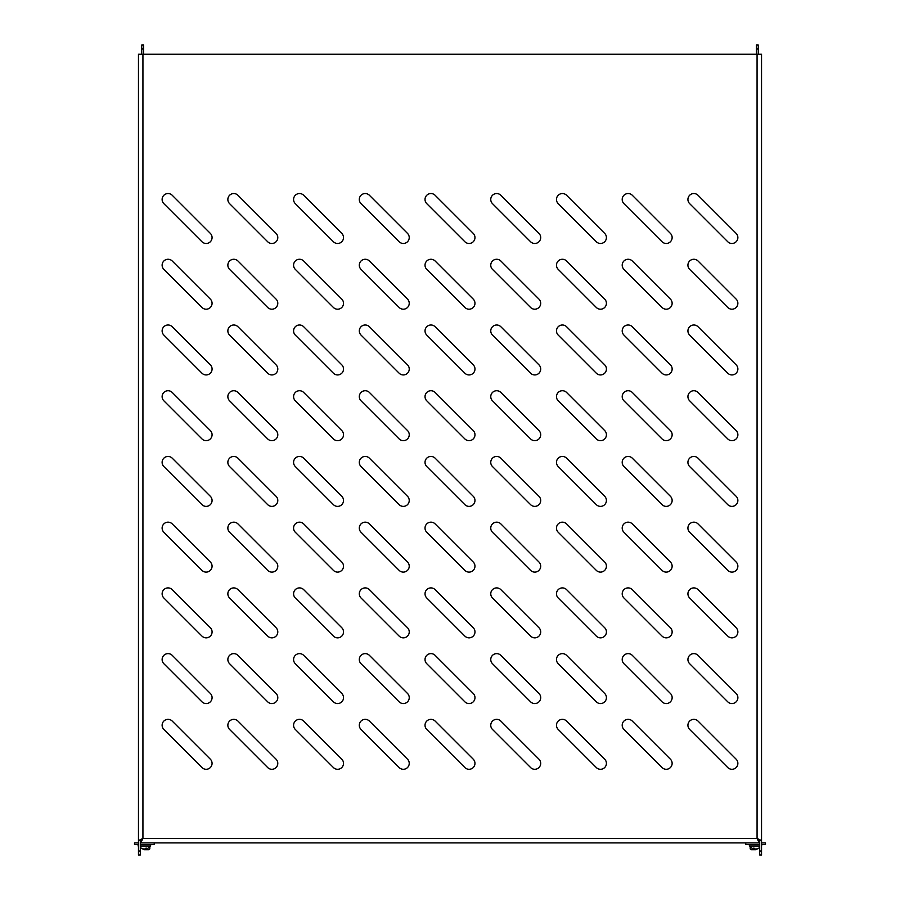 <?xml version="1.0" encoding="UTF-8"?>
<svg xmlns="http://www.w3.org/2000/svg" width="900" height="900" viewBox="0 0 900 900"><rect width="100%" height="100%" fill="white"/><g stroke="black" fill="none" stroke-linecap="round" stroke-linejoin="round"><path stroke-width="1.35" d="M403.324 440.662A5.917 5.917 0 0 0 407.509 430.56L369.405 392.456A5.917 5.917 0 0 0 361.035 392.456A5.917 5.917 0 0 0 361.035 400.815L399.15 438.93A5.917 5.917 0 0 0 403.324 440.662A5.917 5.917 0 0 1 399.15 438.93L361.035 400.815A5.917 5.917 0 0 1 365.22 390.724A5.917 5.917 0 0 0 365.22 390.724M337.601 440.662A5.917 5.917 0 0 0 341.786 430.56L303.683 392.456A5.917 5.917 0 0 0 295.312 392.456A5.917 5.917 0 0 0 295.312 400.815L333.416 438.93A5.917 5.917 0 0 0 337.601 440.662A5.917 5.917 0 0 1 333.416 438.93L295.312 400.815A5.917 5.917 0 0 1 299.543 390.724M271.879 440.662A5.917 5.917 0 0 0 276.064 430.56L237.949 392.456A5.917 5.917 0 0 0 229.59 392.456A5.917 5.917 0 0 0 229.59 400.815L267.694 438.93A5.917 5.917 0 0 0 271.879 440.662M206.156 440.662A5.917 5.917 0 0 0 210.341 430.56L172.226 392.456A5.917 5.917 0 0 0 163.856 392.456A5.917 5.917 0 0 0 163.856 400.815L201.971 438.93A5.917 5.917 0 0 0 206.156 440.662M731.959 506.385A5.917 5.917 0 0 0 736.144 496.294L698.029 458.179A5.917 5.917 0 0 0 689.659 458.179A5.917 5.917 0 0 0 689.659 466.549L727.774 504.652A5.917 5.917 0 0 0 731.959 506.385A5.917 5.917 0 0 1 727.774 504.652L689.659 466.549A5.917 5.917 0 0 1 693.844 456.446A5.917 5.917 0 0 0 693.844 456.446M666.236 506.385A5.917 5.917 0 0 0 670.41 496.294L632.306 458.179A5.917 5.917 0 0 0 623.936 458.179A5.917 5.917 0 0 0 623.936 466.549L662.051 504.652A5.917 5.917 0 0 0 666.236 506.385A5.917 5.917 0 0 1 662.051 504.652L623.936 466.549A5.917 5.917 0 0 1 628.121 456.446A5.917 5.917 0 0 0 628.121 456.446M600.502 506.385A5.917 5.917 0 0 0 604.688 496.294L566.584 458.179A5.917 5.917 0 0 0 558.214 458.179A5.917 5.917 0 0 0 558.214 466.549L596.317 504.652A5.917 5.917 0 0 0 600.502 506.385A5.917 5.917 0 0 1 596.317 504.652L558.214 466.549A5.917 5.917 0 0 1 562.399 456.446A5.917 5.917 0 0 0 562.399 456.446M534.78 506.385A5.917 5.917 0 0 0 538.965 496.294L500.85 458.179A5.917 5.917 0 0 0 492.491 458.179A5.917 5.917 0 0 0 492.491 466.549L530.595 504.652A5.917 5.917 0 0 0 534.78 506.385A5.917 5.917 0 0 1 530.595 504.652L492.491 466.549A5.917 5.917 0 0 1 496.676 456.446A5.917 5.917 0 0 0 496.676 456.446M206.156 506.385A5.917 5.917 0 0 0 210.341 496.294L172.226 458.179A5.917 5.917 0 0 0 163.856 458.179A5.917 5.917 0 0 0 163.856 466.549L201.971 504.652A5.917 5.917 0 0 0 206.156 506.385M731.959 572.108A5.917 5.917 0 0 0 736.144 562.016L698.029 523.901A5.917 5.917 0 0 0 689.659 523.901A5.917 5.917 0 0 0 689.659 532.271L727.774 570.375A5.917 5.917 0 0 0 731.959 572.108A5.917 5.917 0 0 1 727.774 570.375L689.659 532.271A5.917 5.917 0 0 1 693.844 522.169A5.917 5.917 0 0 0 693.844 522.169M666.236 572.108A5.917 5.917 0 0 0 670.41 562.016L632.306 523.901A5.917 5.917 0 0 0 623.936 523.901A5.917 5.917 0 0 0 623.936 532.271L662.051 570.375A5.917 5.917 0 0 0 666.236 572.108A5.917 5.917 0 0 1 662.051 570.375L623.936 532.271A5.917 5.917 0 0 1 628.121 522.169A5.917 5.917 0 0 0 628.121 522.169M600.502 572.108A5.917 5.917 0 0 0 604.688 562.016L566.584 523.901A5.917 5.917 0 0 0 558.214 523.901A5.917 5.917 0 0 0 558.214 532.271L596.317 570.375A5.917 5.917 0 0 0 600.502 572.108A5.917 5.917 0 0 1 596.317 570.375L558.214 532.271A5.917 5.917 0 0 1 562.399 522.169A5.917 5.917 0 0 0 562.399 522.169M271.879 506.385A5.917 5.917 0 0 0 276.064 496.294L237.949 458.179A5.917 5.917 0 0 0 229.59 458.179A5.917 5.917 0 0 0 229.59 466.549L267.694 504.652A5.917 5.917 0 0 0 271.879 506.385M337.601 506.385A5.917 5.917 0 0 0 341.786 496.294L303.683 458.179A5.917 5.917 0 0 0 295.312 458.179A5.917 5.917 0 0 0 295.312 466.549L333.416 504.652A5.917 5.917 0 0 0 337.601 506.385A5.917 5.917 0 0 1 333.416 504.652L295.312 466.549A5.917 5.917 0 0 1 299.543 456.446M403.324 506.385A5.917 5.917 0 0 0 407.509 496.294L369.405 458.179A5.917 5.917 0 0 0 361.035 458.179A5.917 5.917 0 0 0 361.035 466.549L399.15 504.652A5.917 5.917 0 0 0 403.324 506.385A5.917 5.917 0 0 1 399.15 504.652L361.035 466.549A5.917 5.917 0 0 1 365.22 456.446A5.917 5.917 0 0 0 365.22 456.446M469.058 506.385A5.917 5.917 0 0 0 473.243 496.294L435.127 458.179A5.917 5.917 0 0 0 426.757 458.179A5.917 5.917 0 0 0 426.757 466.549L464.873 504.652A5.917 5.917 0 0 0 469.058 506.385A5.917 5.917 0 0 1 464.873 504.652L426.757 466.549A5.917 5.917 0 0 1 430.976 456.446M403.324 374.94A5.917 5.917 0 0 0 407.509 364.838L369.405 326.734A5.917 5.917 0 0 0 361.035 326.734A5.917 5.917 0 0 0 361.035 335.093L399.15 373.207A5.917 5.917 0 0 0 403.324 374.94A5.917 5.917 0 0 1 399.15 373.207L361.035 335.093A5.917 5.917 0 0 1 365.22 325.001A5.917 5.917 0 0 0 365.22 325.001M469.058 374.94A5.917 5.917 0 0 0 473.243 364.838L435.127 326.734A5.917 5.917 0 0 0 426.757 326.734A5.917 5.917 0 0 0 426.757 335.093L464.873 373.207A5.917 5.917 0 0 0 469.058 374.94A5.917 5.917 0 0 1 464.873 373.207L426.757 335.093A5.917 5.917 0 0 1 430.976 325.001M534.78 374.94A5.917 5.917 0 0 0 538.965 364.838L500.85 326.734A5.917 5.917 0 0 0 492.491 326.734A5.917 5.917 0 0 0 492.491 335.093L530.595 373.207A5.917 5.917 0 0 0 534.78 374.94A5.917 5.917 0 0 1 530.595 373.207L492.491 335.093A5.917 5.917 0 0 1 496.676 325.001A5.917 5.917 0 0 0 496.676 325.001M600.502 374.94A5.917 5.917 0 0 0 604.688 364.838L566.584 326.734A5.917 5.917 0 0 0 558.214 326.734A5.917 5.917 0 0 0 558.214 335.093L596.317 373.207A5.917 5.917 0 0 0 600.502 374.94A5.917 5.917 0 0 1 596.317 373.207L558.214 335.093A5.917 5.917 0 0 1 562.399 325.001A5.917 5.917 0 0 0 562.399 325.001M666.236 374.94A5.917 5.917 0 0 0 670.41 364.838L632.306 326.734A5.917 5.917 0 0 0 623.936 326.734A5.917 5.917 0 0 0 623.936 335.093L662.051 373.207A5.917 5.917 0 0 0 666.236 374.94A5.917 5.917 0 0 1 662.051 373.207L623.936 335.093A5.917 5.917 0 0 1 628.121 325.001A5.917 5.917 0 0 0 628.121 325.001M731.959 374.94A5.917 5.917 0 0 0 736.144 364.838L698.029 326.734A5.917 5.917 0 0 0 689.659 326.734A5.917 5.917 0 0 0 689.659 335.093L727.774 373.207A5.917 5.917 0 0 0 731.959 374.94A5.917 5.917 0 0 1 727.774 373.207L689.659 335.093A5.917 5.917 0 0 1 693.844 325.001A5.917 5.917 0 0 0 693.844 325.001M206.156 309.206A5.917 5.917 0 0 0 210.341 299.115L172.226 261A5.917 5.917 0 0 0 163.856 261A5.917 5.917 0 0 0 163.856 269.37L201.971 307.474A5.917 5.917 0 0 0 206.156 309.206M271.879 309.206A5.917 5.917 0 0 0 276.064 299.115L237.949 261A5.917 5.917 0 0 0 229.59 261A5.917 5.917 0 0 0 229.59 269.37L267.694 307.474A5.917 5.917 0 0 0 271.879 309.206M469.058 440.662A5.917 5.917 0 0 0 473.243 430.56L435.127 392.456A5.917 5.917 0 0 0 426.757 392.456A5.917 5.917 0 0 0 426.757 400.815L464.873 438.93A5.917 5.917 0 0 0 469.058 440.662A5.917 5.917 0 0 1 464.873 438.93L426.757 400.815A5.917 5.917 0 0 1 430.976 390.724M534.78 440.662A5.917 5.917 0 0 0 538.965 430.56L500.85 392.456A5.917 5.917 0 0 0 492.491 392.456A5.917 5.917 0 0 0 492.491 400.815L530.595 438.93A5.917 5.917 0 0 0 534.78 440.662A5.917 5.917 0 0 1 530.595 438.93L492.491 400.815A5.917 5.917 0 0 1 496.676 390.724A5.917 5.917 0 0 0 496.676 390.724M600.502 440.662A5.917 5.917 0 0 0 604.688 430.56L566.584 392.456A5.917 5.917 0 0 0 558.214 392.456A5.917 5.917 0 0 0 558.214 400.815L596.317 438.93A5.917 5.917 0 0 0 600.502 440.662A5.917 5.917 0 0 1 596.317 438.93L558.214 400.815A5.917 5.917 0 0 1 562.399 390.724A5.917 5.917 0 0 0 562.399 390.724M666.236 440.662A5.917 5.917 0 0 0 670.41 430.56L632.306 392.456A5.917 5.917 0 0 0 623.936 392.456A5.917 5.917 0 0 0 623.936 400.815L662.051 438.93A5.917 5.917 0 0 0 666.236 440.662A5.917 5.917 0 0 1 662.051 438.93L623.936 400.815A5.917 5.917 0 0 1 628.121 390.724A5.917 5.917 0 0 0 628.121 390.724M337.601 374.94A5.917 5.917 0 0 0 341.786 364.838L303.683 326.734A5.917 5.917 0 0 0 295.312 326.734A5.917 5.917 0 0 0 295.312 335.093L333.416 373.207A5.917 5.917 0 0 0 337.601 374.94A5.917 5.917 0 0 1 333.416 373.207L295.312 335.093A5.917 5.917 0 0 1 299.543 325.001M271.879 374.94A5.917 5.917 0 0 0 276.064 364.838L237.949 326.734A5.917 5.917 0 0 0 229.59 326.734A5.917 5.917 0 0 0 229.59 335.093L267.694 373.207A5.917 5.917 0 0 0 271.879 374.94M206.156 374.94A5.917 5.917 0 0 0 210.341 364.838L172.226 326.734A5.917 5.917 0 0 0 163.856 326.734A5.917 5.917 0 0 0 163.856 335.093L201.971 373.207A5.917 5.917 0 0 0 206.156 374.94M731.959 440.662A5.917 5.917 0 0 0 736.144 430.56L698.029 392.456A5.917 5.917 0 0 0 689.659 392.456A5.917 5.917 0 0 0 689.659 400.815L727.774 438.93A5.917 5.917 0 0 0 731.959 440.662A5.917 5.917 0 0 1 727.774 438.93L689.659 400.815A5.917 5.917 0 0 1 693.844 390.724A5.917 5.917 0 0 0 693.844 390.724M271.879 769.286A5.917 5.917 0 0 0 276.064 759.195L237.949 721.08A5.917 5.917 0 0 0 229.59 721.08A5.917 5.917 0 0 0 229.59 729.45L267.694 767.554A5.917 5.917 0 0 0 271.879 769.286M337.601 769.286A5.917 5.917 0 0 0 341.786 759.195L303.683 721.08A5.917 5.917 0 0 0 295.312 721.08A5.917 5.917 0 0 0 295.312 729.45L333.416 767.554A5.917 5.917 0 0 0 337.601 769.286M403.324 769.286A5.917 5.917 0 0 0 407.509 759.195L369.405 721.08A5.917 5.917 0 0 0 361.035 721.08A5.917 5.917 0 0 0 361.035 729.45L399.15 767.554A5.917 5.917 0 0 0 403.324 769.286M469.058 769.286A5.917 5.917 0 0 0 473.243 759.195L435.127 721.08A5.917 5.917 0 0 0 426.757 721.08A5.917 5.917 0 0 0 426.757 729.45L464.873 767.554A5.917 5.917 0 0 0 469.058 769.286M534.78 769.286A5.917 5.917 0 0 0 538.965 759.195L500.85 721.08A5.917 5.917 0 0 0 492.491 721.08A5.917 5.917 0 0 0 492.491 729.45L530.595 767.554A5.917 5.917 0 0 0 534.78 769.286M600.502 769.286A5.917 5.917 0 0 0 604.688 759.195L566.584 721.08A5.917 5.917 0 0 0 558.214 721.08A5.917 5.917 0 0 0 558.214 729.45L596.317 767.554A5.917 5.917 0 0 0 600.502 769.286M666.236 769.286A5.917 5.917 0 0 0 670.41 759.195L632.306 721.08A5.917 5.917 0 0 0 623.936 721.08A5.917 5.917 0 0 0 623.936 729.45L662.051 767.554A5.917 5.917 0 0 0 666.236 769.286M731.959 769.286A5.917 5.917 0 0 0 736.144 759.195L698.029 721.08A5.917 5.917 0 0 0 689.659 721.08A5.917 5.917 0 0 0 689.659 729.45L727.774 767.554A5.917 5.917 0 0 0 731.959 769.286M206.156 703.564A5.917 5.917 0 0 0 210.341 693.461L172.226 655.357A5.917 5.917 0 0 0 163.856 655.357A5.917 5.917 0 0 0 163.856 663.716L201.971 701.831A5.917 5.917 0 0 0 206.156 703.564M271.879 703.564A5.917 5.917 0 0 0 276.064 693.461L237.949 655.357A5.917 5.917 0 0 0 229.59 655.357A5.917 5.917 0 0 0 229.59 663.716L267.694 701.831A5.917 5.917 0 0 0 271.879 703.564M337.601 703.564A5.917 5.917 0 0 0 341.786 693.461L303.683 655.357A5.917 5.917 0 0 0 295.312 655.357A5.917 5.917 0 0 0 295.312 663.716L333.416 701.831A5.917 5.917 0 0 0 337.601 703.564M403.324 703.564A5.917 5.917 0 0 0 407.509 693.461L369.405 655.357A5.917 5.917 0 0 0 361.035 655.357A5.917 5.917 0 0 0 361.035 663.716L399.15 701.831A5.917 5.917 0 0 0 403.324 703.564M469.058 703.564A5.917 5.917 0 0 0 473.243 693.461L435.127 655.357A5.917 5.917 0 0 0 426.757 655.357A5.917 5.917 0 0 0 426.757 663.716L464.873 701.831A5.917 5.917 0 0 0 469.058 703.564M534.78 703.564A5.917 5.917 0 0 0 538.965 693.461L500.85 655.357A5.917 5.917 0 0 0 492.491 655.357A5.917 5.917 0 0 0 492.491 663.716L530.595 701.831A5.917 5.917 0 0 0 534.78 703.564M600.502 703.564A5.917 5.917 0 0 0 604.688 693.461L566.584 655.357A5.917 5.917 0 0 0 558.214 655.357A5.917 5.917 0 0 0 558.214 663.716L596.317 701.831A5.917 5.917 0 0 0 600.502 703.564M666.236 703.564A5.917 5.917 0 0 0 670.41 693.461L632.306 655.357A5.917 5.917 0 0 0 623.936 655.357A5.917 5.917 0 0 0 623.936 663.716L662.051 701.831A5.917 5.917 0 0 0 666.236 703.564M666.236 637.841A5.917 5.917 0 0 0 670.41 627.739L632.306 589.635A5.917 5.917 0 0 0 623.936 589.635A5.917 5.917 0 0 0 623.936 597.994L662.051 636.109A5.917 5.917 0 0 0 666.236 637.841A5.917 5.917 0 0 1 662.051 636.109L623.936 597.994A5.917 5.917 0 0 1 628.121 587.903A5.917 5.917 0 0 0 628.121 587.903M731.959 637.841A5.917 5.917 0 0 0 736.144 627.739L698.029 589.635A5.917 5.917 0 0 0 689.659 589.635A5.917 5.917 0 0 0 689.659 597.994L727.774 636.109A5.917 5.917 0 0 0 731.959 637.841A5.917 5.917 0 0 1 727.774 636.109L689.659 597.994A5.917 5.917 0 0 1 693.844 587.903A5.917 5.917 0 0 0 693.844 587.903M206.156 572.108A5.917 5.917 0 0 0 210.341 562.016L172.226 523.901A5.917 5.917 0 0 0 163.856 523.901A5.917 5.917 0 0 0 163.856 532.271L201.971 570.375A5.917 5.917 0 0 0 206.156 572.108M271.879 572.108A5.917 5.917 0 0 0 276.064 562.016L237.949 523.901A5.917 5.917 0 0 0 229.59 523.901A5.917 5.917 0 0 0 229.59 532.271L267.694 570.375A5.917 5.917 0 0 0 271.879 572.108M337.601 572.108A5.917 5.917 0 0 0 341.786 562.016L303.683 523.901A5.917 5.917 0 0 0 295.312 523.901A5.917 5.917 0 0 0 295.312 532.271L333.416 570.375A5.917 5.917 0 0 0 337.601 572.108A5.917 5.917 0 0 1 333.416 570.375L295.312 532.271A5.917 5.917 0 0 1 299.543 522.169M403.324 572.108A5.917 5.917 0 0 0 407.509 562.016L369.405 523.901A5.917 5.917 0 0 0 361.035 523.901A5.917 5.917 0 0 0 361.035 532.271L399.15 570.375A5.917 5.917 0 0 0 403.324 572.108A5.917 5.917 0 0 1 399.15 570.375L361.035 532.271A5.917 5.917 0 0 1 365.22 522.169A5.917 5.917 0 0 0 365.22 522.169M469.058 572.108A5.917 5.917 0 0 0 473.243 562.016L435.127 523.901A5.917 5.917 0 0 0 426.757 523.901A5.917 5.917 0 0 0 426.757 532.271L464.873 570.375A5.917 5.917 0 0 0 469.058 572.108A5.917 5.917 0 0 1 464.873 570.375L426.757 532.271A5.917 5.917 0 0 1 430.976 522.169M534.78 572.108A5.917 5.917 0 0 0 538.965 562.016L500.85 523.901A5.917 5.917 0 0 0 492.491 523.901A5.917 5.917 0 0 0 492.491 532.271L530.595 570.375A5.917 5.917 0 0 0 534.78 572.108A5.917 5.917 0 0 1 530.595 570.375L492.491 532.271A5.917 5.917 0 0 1 496.676 522.169A5.917 5.917 0 0 0 496.676 522.169M337.601 637.841A5.917 5.917 0 0 0 341.786 627.739L303.683 589.635A5.917 5.917 0 0 0 295.312 589.635A5.917 5.917 0 0 0 295.312 597.994L333.416 636.109A5.917 5.917 0 0 0 337.601 637.841A5.917 5.917 0 0 1 333.416 636.109L295.312 597.994A5.917 5.917 0 0 1 299.543 587.903M271.879 637.841A5.917 5.917 0 0 0 276.064 627.739L237.949 589.635A5.917 5.917 0 0 0 229.59 589.635A5.917 5.917 0 0 0 229.59 597.994L267.694 636.109A5.917 5.917 0 0 0 271.879 637.841M206.156 637.841A5.917 5.917 0 0 0 210.341 627.739L172.226 589.635A5.917 5.917 0 0 0 163.856 589.635A5.917 5.917 0 0 0 163.856 597.994L201.971 636.109A5.917 5.917 0 0 0 206.156 637.841M731.959 703.564A5.917 5.917 0 0 0 736.144 693.461L698.029 655.357A5.917 5.917 0 0 0 689.659 655.357A5.917 5.917 0 0 0 689.659 663.716L727.774 701.831A5.917 5.917 0 0 0 731.959 703.564M403.324 637.841A5.917 5.917 0 0 0 407.509 627.739L369.405 589.635A5.917 5.917 0 0 0 361.035 589.635A5.917 5.917 0 0 0 361.035 597.994L399.15 636.109A5.917 5.917 0 0 0 403.324 637.841A5.917 5.917 0 0 1 399.15 636.109L361.035 597.994A5.917 5.917 0 0 1 365.22 587.903A5.917 5.917 0 0 0 365.22 587.903M469.058 637.841A5.917 5.917 0 0 0 473.243 627.739L435.127 589.635A5.917 5.917 0 0 0 426.757 589.635A5.917 5.917 0 0 0 426.757 597.994L464.873 636.109A5.917 5.917 0 0 0 469.058 637.841A5.917 5.917 0 0 1 464.873 636.109L426.757 597.994A5.917 5.917 0 0 1 430.976 587.903M534.78 637.841A5.917 5.917 0 0 0 538.965 627.739L500.85 589.635A5.917 5.917 0 0 0 492.491 589.635A5.917 5.917 0 0 0 492.491 597.994L530.595 636.109A5.917 5.917 0 0 0 534.78 637.841A5.917 5.917 0 0 1 530.595 636.109L492.491 597.994A5.917 5.917 0 0 1 496.676 587.903A5.917 5.917 0 0 0 496.676 587.903M600.502 637.841A5.917 5.917 0 0 0 604.688 627.739L566.584 589.635A5.917 5.917 0 0 0 558.214 589.635A5.917 5.917 0 0 0 558.214 597.994L596.317 636.109A5.917 5.917 0 0 0 600.502 637.841A5.917 5.917 0 0 1 596.317 636.109L558.214 597.994A5.917 5.917 0 0 1 562.399 587.903A5.917 5.917 0 0 0 562.399 587.903M731.959 243.484A5.917 5.917 0 0 0 736.144 233.393L698.029 195.278A5.917 5.917 0 0 0 689.659 195.278A5.917 5.917 0 0 0 689.659 203.648L727.774 241.751A5.917 5.917 0 0 0 731.959 243.484A5.917 5.917 0 0 1 727.774 241.751L689.659 203.648A5.917 5.917 0 0 1 693.844 193.545A5.917 5.917 0 0 0 693.844 193.545M666.236 243.484A5.917 5.917 0 0 0 670.41 233.393L632.306 195.278A5.917 5.917 0 0 0 623.936 195.278A5.917 5.917 0 0 0 623.936 203.648L662.051 241.751A5.917 5.917 0 0 0 666.236 243.484A5.917 5.917 0 0 1 662.051 241.751L623.936 203.648A5.917 5.917 0 0 1 628.121 193.545A5.917 5.917 0 0 0 628.121 193.545M600.502 243.484A5.917 5.917 0 0 0 604.688 233.393L566.584 195.278A5.917 5.917 0 0 0 558.214 195.278A5.917 5.917 0 0 0 558.214 203.648L596.317 241.751A5.917 5.917 0 0 0 600.502 243.484A5.917 5.917 0 0 1 596.317 241.751L558.214 203.648A5.917 5.917 0 0 1 562.399 193.545A5.917 5.917 0 0 0 562.399 193.545M534.78 243.484A5.917 5.917 0 0 0 538.965 233.393L500.85 195.278A5.917 5.917 0 0 0 492.491 195.278A5.917 5.917 0 0 0 492.491 203.648L530.595 241.751A5.917 5.917 0 0 0 534.78 243.484A5.917 5.917 0 0 1 530.595 241.751L492.491 203.648A5.917 5.917 0 0 1 496.676 193.545A5.917 5.917 0 0 0 496.676 193.545M469.058 243.484A5.917 5.917 0 0 0 473.243 233.393L435.127 195.278A5.917 5.917 0 0 0 426.757 195.278A5.917 5.917 0 0 0 426.757 203.648L464.873 241.751A5.917 5.917 0 0 0 469.058 243.484A5.917 5.917 0 0 1 464.873 241.751L426.757 203.648A5.917 5.917 0 0 1 430.976 193.545M403.324 243.484A5.917 5.917 0 0 0 407.509 233.393L369.405 195.278A5.917 5.917 0 0 0 361.035 195.278A5.917 5.917 0 0 0 361.035 203.648L399.15 241.751A5.917 5.917 0 0 0 403.324 243.484A5.917 5.917 0 0 1 399.15 241.751L361.035 203.648A5.917 5.917 0 0 1 365.22 193.545A5.917 5.917 0 0 0 365.22 193.545M337.601 243.484A5.917 5.917 0 0 0 341.786 233.393L303.683 195.278A5.917 5.917 0 0 0 295.312 195.278A5.917 5.917 0 0 0 295.312 203.648L333.416 241.751A5.917 5.917 0 0 0 337.601 243.484A5.917 5.917 0 0 1 333.416 241.751L295.312 203.648A5.917 5.917 0 0 1 299.543 193.545M271.879 243.484A5.917 5.917 0 0 0 276.064 233.393L237.949 195.278A5.917 5.917 0 0 0 229.59 195.278A5.917 5.917 0 0 0 229.59 203.648L267.694 241.751A5.917 5.917 0 0 0 271.879 243.484M337.601 309.206A5.917 5.917 0 0 0 341.786 299.115L303.683 261A5.917 5.917 0 0 0 295.312 261A5.917 5.917 0 0 0 295.312 269.37L333.416 307.474A5.917 5.917 0 0 0 337.601 309.206A5.917 5.917 0 0 1 333.416 307.474L295.312 269.37A5.917 5.917 0 0 1 299.543 259.267M403.324 309.206A5.917 5.917 0 0 0 407.509 299.115L369.405 261A5.917 5.917 0 0 0 361.035 261A5.917 5.917 0 0 0 361.035 269.37L399.15 307.474A5.917 5.917 0 0 0 403.324 309.206A5.917 5.917 0 0 1 399.15 307.474L361.035 269.37A5.917 5.917 0 0 1 365.22 259.267A5.917 5.917 0 0 0 365.22 259.267M469.058 309.206A5.917 5.917 0 0 0 473.243 299.115L435.127 261A5.917 5.917 0 0 0 426.757 261A5.917 5.917 0 0 0 426.757 269.37L464.873 307.474A5.917 5.917 0 0 0 469.058 309.206A5.917 5.917 0 0 1 464.873 307.474L426.757 269.37A5.917 5.917 0 0 1 430.976 259.267M534.78 309.206A5.917 5.917 0 0 0 538.965 299.115L500.85 261A5.917 5.917 0 0 0 492.491 261A5.917 5.917 0 0 0 492.491 269.37L530.595 307.474A5.917 5.917 0 0 0 534.78 309.206A5.917 5.917 0 0 1 530.595 307.474L492.491 269.37A5.917 5.917 0 0 1 496.676 259.267A5.917 5.917 0 0 0 496.676 259.267M206.156 243.484A5.917 5.917 0 0 0 210.341 233.393L172.226 195.278A5.917 5.917 0 0 0 163.856 195.278A5.917 5.917 0 0 0 163.856 203.648L201.971 241.751A5.917 5.917 0 0 0 206.156 243.484M731.959 309.206A5.917 5.917 0 0 0 736.144 299.115L698.029 261A5.917 5.917 0 0 0 689.659 261A5.917 5.917 0 0 0 689.659 269.37L727.774 307.474A5.917 5.917 0 0 0 731.959 309.206A5.917 5.917 0 0 1 727.774 307.474L689.659 269.37A5.917 5.917 0 0 1 693.844 259.267A5.917 5.917 0 0 0 693.844 259.267M666.236 309.206A5.917 5.917 0 0 0 670.41 299.115L632.306 261A5.917 5.917 0 0 0 623.936 261A5.917 5.917 0 0 0 623.936 269.37L662.051 307.474A5.917 5.917 0 0 0 666.236 309.206A5.917 5.917 0 0 1 662.051 307.474L623.936 269.37A5.917 5.917 0 0 1 628.121 259.267A5.917 5.917 0 0 0 628.121 259.267M600.502 309.206A5.917 5.917 0 0 0 604.688 299.115L566.584 261A5.917 5.917 0 0 0 558.214 261A5.917 5.917 0 0 0 558.214 269.37L596.317 307.474A5.917 5.917 0 0 0 600.502 309.206A5.917 5.917 0 0 1 596.317 307.474L558.214 269.37A5.917 5.917 0 0 1 562.399 259.267A5.917 5.917 0 0 0 562.399 259.267M206.156 769.286A5.917 5.917 0 0 0 210.341 759.195L172.226 721.08A5.917 5.917 0 0 0 163.856 721.08A5.917 5.917 0 0 0 163.856 729.45L201.971 767.554A5.917 5.917 0 0 0 206.156 769.286M714.217 842.906L705.015 842.906L714.217 842.906M185.782 842.906L194.985 842.906L185.782 842.906M761.535 840.6L761.535 54.203L761.535 840.6L759.701 840.6L759.701 855L761.535 855L761.535 840.6L757.069 838.44L759.229 842.906L759.701 841.061M140.299 844.481L154.237 844.481L154.237 842.906L140.771 842.906L142.931 838.44L140.299 840.6L140.299 855L138.465 855L138.465 840.6L141.086 840.6M758.914 840.6L759.701 840.6L757.069 838.44L757.069 54.203L138.465 54.203L138.465 840.6L142.931 838.44L757.069 838.44L759.229 841.061M759.701 842.906L140.771 842.906L140.771 841.061L142.931 838.44L142.931 54.203M757.069 54.203L761.535 54.203M149.828 846.889L149.828 848.43A1.316 1.316 0 0 1 148.523 849.746L144.248 849.746A1.316 1.316 0 0 1 143.044 848.97M750.173 846.889L750.173 848.43A1.316 1.316 0 0 0 751.477 849.746L755.752 849.746A1.316 1.316 0 0 0 756.956 848.97M140.299 851.051L138.465 851.051M759.701 851.051L761.535 851.051M237.949 589.635A5.917 5.917 0 0 0 228.308 591.548A5.917 5.917 0 0 0 229.59 597.994L267.694 636.109A5.917 5.917 0 0 0 276.064 636.109A5.917 5.917 0 0 0 276.064 627.739M172.226 523.901A5.917 5.917 0 0 0 162.574 525.825A5.917 5.917 0 0 0 163.856 532.271M237.949 523.901A5.917 5.917 0 0 0 228.308 525.825A5.917 5.917 0 0 0 229.59 532.271L267.694 570.375A5.917 5.917 0 0 0 276.064 570.375A5.917 5.917 0 0 0 276.064 562.016M237.949 458.179A5.917 5.917 0 0 0 228.308 460.103A5.917 5.917 0 0 0 229.59 466.549L267.694 504.652A5.917 5.917 0 0 0 276.064 504.652A5.917 5.917 0 0 0 276.064 496.294M237.949 392.456A5.917 5.917 0 0 0 228.308 394.369A5.917 5.917 0 0 0 229.59 400.815L267.694 438.93A5.917 5.917 0 0 0 276.064 438.93A5.917 5.917 0 0 0 276.064 430.56M237.949 326.734A5.917 5.917 0 0 0 228.308 328.646A5.917 5.917 0 0 0 229.59 335.093L267.694 373.207A5.917 5.917 0 0 0 276.064 373.207A5.917 5.917 0 0 0 276.064 364.838M237.949 261A5.917 5.917 0 0 0 228.308 262.924A5.917 5.917 0 0 0 229.59 269.37L267.694 307.474A5.917 5.917 0 0 0 276.064 307.474A5.917 5.917 0 0 0 276.064 299.115M237.949 195.278A5.917 5.917 0 0 0 228.308 197.201A5.917 5.917 0 0 0 229.59 203.648L267.694 241.751A5.917 5.917 0 0 0 276.064 241.751A5.917 5.917 0 0 0 276.064 233.393M143.584 54.203L143.584 45L141.75 45L141.75 54.203M756.416 54.203L756.416 45L758.25 45L758.25 54.203M201.971 636.109A5.917 5.917 0 0 0 210.341 636.109A5.917 5.917 0 0 0 210.341 627.739M201.971 570.375A5.917 5.917 0 0 0 210.341 570.375A5.917 5.917 0 0 0 210.341 562.016M201.971 504.652A5.917 5.917 0 0 0 210.341 504.652A5.917 5.917 0 0 0 210.341 496.294M201.971 438.93A5.917 5.917 0 0 0 210.341 438.93A5.917 5.917 0 0 0 210.341 430.56M201.971 373.207A5.917 5.917 0 0 0 210.341 373.207A5.917 5.917 0 0 0 210.341 364.838M201.971 307.474A5.917 5.917 0 0 0 210.341 307.474A5.917 5.917 0 0 0 210.341 299.115M201.971 241.751A5.917 5.917 0 0 0 210.341 241.751A5.917 5.917 0 0 0 210.341 233.393M756.416 48.949L758.25 48.949M143.584 48.949L141.75 48.949M150.626 844.481L150.626 846.011L140.299 846.011M145.125 848.981A7.875 6.694 -90 0 1 144.787 849.038L144.36 849.038M143.584 849.038L143.483 849.038A7.875 6.694 -90 0 1 141.03 848.171A7.706 3.105 -45.4 0 0 141.266 848.183A7.706 3.105 -45.4 0 0 141.514 848.171A7.875 6.694 90 0 0 143.966 849.038L144.394 849.038A7.875 4.14 -90 0 0 145.912 848.171A7.706 5.018 32.1 0 0 146.689 848.171A7.875 4.14 90 0 1 145.17 849.038L145.271 849.038M761.873 844.481L761.535 846.011M759.701 846.011L749.374 846.011A7.886 7.886 0 0 0 754.751 849.038M754.729 849.038L754.83 849.038A7.875 4.14 -90 0 1 753.311 848.171A7.706 5.018 -32.1 0 0 754.087 848.171A7.875 4.14 90 0 0 755.606 849.038L756.034 849.038A7.875 6.694 -90 0 0 758.486 848.171A7.706 3.105 45.4 0 0 758.734 848.183A7.706 3.105 45.4 0 0 758.97 848.171A7.875 6.694 90 0 1 756.518 849.038L756.371 849.049M755.64 849.038L755.212 849.038A7.875 6.694 90 0 1 754.875 848.981M138.465 844.481L134.516 844.481L134.516 842.906L138.465 842.906M759.701 844.481L745.762 844.481L745.762 842.906L759.229 842.906M761.535 842.906L765.484 842.906L765.484 844.481L761.535 844.481M143.483 848.959L143.483 849.038A7.886 7.886 0 0 1 140.299 847.946M756.518 848.959L756.518 849.038A7.886 7.886 0 0 0 759.701 847.946M145.249 849.038A7.886 7.886 0 0 0 150.626 846.011M138.127 844.481L138.127 846.011M141.086 839.509L141.086 840.994M758.914 839.509L758.914 840.994M749.374 844.481L749.374 846.011"/></g></svg>

